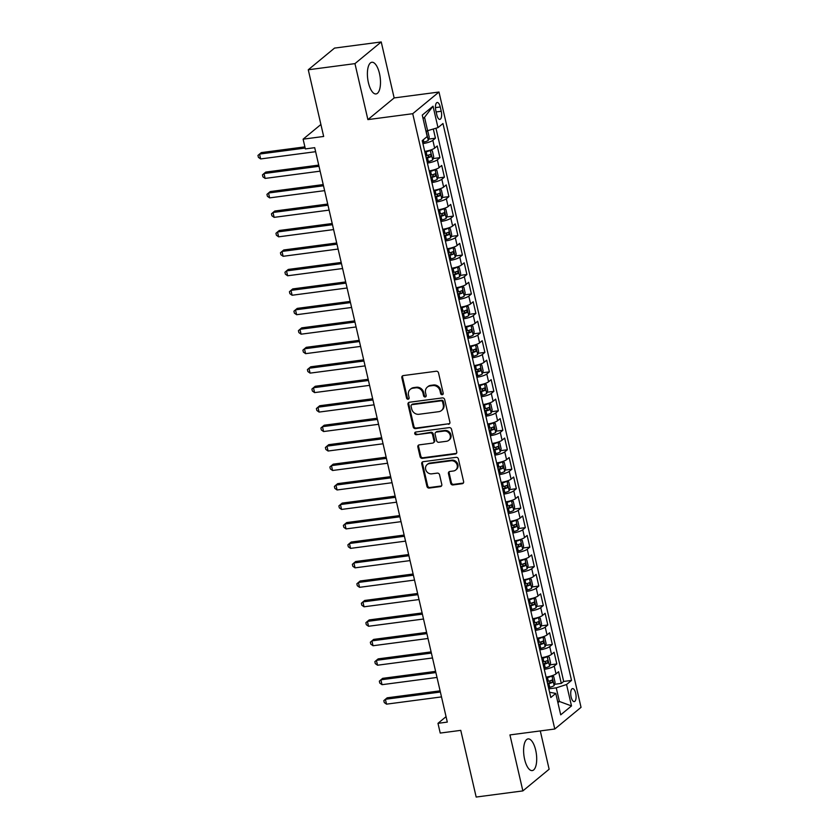 <?xml version="1.0" encoding="UTF-8"?>
<svg xmlns="http://www.w3.org/2000/svg" width="839" height="839" viewBox="0 0 839 839"><rect width="100%" height="100%" fill="white"/><g stroke="black" fill="none" stroke-linecap="round" stroke-linejoin="round"><path stroke-width="1.26" d="M442.237 394.718A1.405 1.258 -129.5 0 0 443.212 393.218L438.524 372.904A2.014 1.793 -129.5 0 0 436.249 371.237L403.244 375.589A2.014 1.793 -129.5 0 0 401.85 377.739L406.537 398.043A1.405 1.258 -129.5 0 0 408.719 398.965A1.405 1.258 -129.5 0 0 409.107 397.707L408.499 395.075A6.429 5.747 -129.5 0 1 410.271 389.348A6.429 5.747 -129.5 0 1 412.956 388.195L415.704 387.828A6.429 5.747 -129.5 0 1 422.992 393.176L423.59 395.798A1.405 1.258 -129.5 0 0 425.772 396.721A1.405 1.258 -129.5 0 0 426.16 395.463L425.551 392.83A6.429 5.747 -129.5 0 1 427.324 387.104A6.429 5.747 -129.5 0 1 430.008 385.94L432.756 385.583A6.429 5.747 -129.5 0 1 440.035 390.922L440.643 393.554A1.405 1.258 -129.5 0 0 442.237 394.718M427.324 387.104L428.037 386.517A6.429 5.747 -129.5 0 1 430.722 385.363L433.469 384.996A6.429 5.747 -129.5 0 1 440.748 390.345L441.356 392.967A1.405 1.258 -129.5 0 0 443.118 394.099M402.804 375.704A2.014 1.793 -129.5 0 0 402.563 377.151L407.251 397.455A1.405 1.258 -129.5 0 0 409.013 398.598M410.271 389.348L410.984 388.761A6.429 5.747 -129.5 0 1 413.669 387.608L416.417 387.24A6.429 5.747 -129.5 0 1 423.695 392.589L424.303 395.211A1.405 1.258 -129.5 0 0 426.065 396.344M535.691 750.181A15.972 6.261 82.5 0 0 528.067 738.907A15.972 6.261 82.5 0 0 524.616 759.316A15.972 6.261 82.5 0 0 532.241 770.59A15.972 6.261 82.5 0 0 535.691 750.181M379.48 73.528A15.972 6.261 82.5 0 0 371.855 62.264A15.972 6.261 82.5 0 0 368.405 82.673A15.972 6.261 82.5 0 0 376.029 93.937A15.972 6.261 82.5 0 0 379.48 73.528M575.669 693.224A6.555 2.569 82.5 0 0 572.544 688.599A6.555 2.569 82.5 0 0 571.128 696.978A6.555 2.569 82.5 0 0 574.254 701.603A6.555 2.569 82.5 0 0 575.669 693.224M450.679 483.264A2.014 1.793 -129.5 0 0 452.955 484.942L462.216 483.715A2.014 1.793 -129.5 0 0 463.61 481.565L458.409 459.017A2.014 1.793 -129.5 0 0 456.133 457.339L423.129 461.691A2.014 1.793 -129.5 0 0 421.734 463.841L426.936 486.4A2.014 1.793 -129.5 0 0 429.211 488.067L440.402 486.589A2.014 1.793 -129.5 0 0 441.796 484.439L439.563 474.79A2.014 1.793 -129.5 0 0 437.287 473.123L431.739 473.846A5.38 4.803 -129.5 0 1 426.118 470.648A5.38 4.803 -129.5 0 1 427.135 464.586A5.38 4.803 -129.5 0 1 429.379 463.621L451.109 460.758A5.38 4.803 -129.5 0 1 456.741 463.957A5.38 4.803 -129.5 0 1 455.713 470.018A5.38 4.803 -129.5 0 1 453.469 470.983L449.851 471.466A2.014 1.793 -129.5 0 0 448.456 473.616L450.679 483.264L451.392 482.687A2.014 1.793 -129.5 0 0 453.668 484.355L462.929 483.128A2.014 1.793 -129.5 0 0 463.369 483.012M354.96 63.628L367.891 119.61L394.152 97.932L381.231 41.95L354.96 63.628L308.27 69.773L323.665 136.463L303.11 139.169L305.365 148.912L314.698 147.674L447.313 722.096L437.979 723.333L440.223 733.066L460.768 730.36L476.174 797.05L522.865 790.904L549.136 769.227L540.285 730.926M367.891 119.61L412.725 113.705L554.778 729.018L509.944 734.922L522.865 790.904M448.498 424.282A2.014 1.793 -129.5 0 0 449.882 422.122L444.68 399.574A2.014 1.793 -129.5 0 0 442.405 397.906L409.401 402.248A2.014 1.793 -129.5 0 0 408.006 404.398L413.218 426.957A2.014 1.793 -129.5 0 0 415.494 428.624L449.201 423.695A2.014 1.793 -129.5 0 0 449.641 423.569M451.539 429.295L456.752 451.843A2.014 1.793 -129.5 0 1 455.357 453.993L422.353 458.346A2.014 1.793 -129.5 0 1 420.077 456.678L417.853 447.019A2.014 1.793 -129.5 0 1 419.238 444.869L432.63 443.107A2.014 1.793 -129.5 0 0 434.015 440.957L432.536 434.55A2.014 1.793 -129.5 0 0 430.271 432.882L416.333 434.717A1.405 1.258 -129.5 0 1 415.127 432.295A1.405 1.258 -129.5 0 1 415.714 432.043L449.264 427.617A2.014 1.793 -129.5 0 1 451.539 429.295M308.27 69.773L334.53 48.096L381.231 41.95M554.516 684.309L561.301 683.407L558.606 671.724L556.016 673.864L554.222 666.082A8.191 1.793 167 0 1 544.301 669.354M550.017 664.834L556.813 663.943L554.107 652.26L551.517 654.399L549.723 646.607A8.191 1.793 167 0 1 539.802 649.879M545.528 645.359L552.314 644.467L549.618 632.784L547.028 634.924L545.224 627.132A8.191 1.793 167 0 1 535.303 630.404M541.029 625.894L547.815 624.992L545.119 613.309L542.529 615.448L540.736 607.667A8.191 1.793 167 0 1 530.814 610.939M536.53 606.419L543.326 605.527L540.62 593.844L538.03 595.984L536.236 588.191A8.191 1.793 167 0 1 526.315 591.464M532.041 586.943L538.827 586.052L536.131 574.369L533.541 576.508L531.737 568.716A8.191 1.793 167 0 1 521.816 571.988M527.542 567.479L534.328 566.577L531.632 554.894L529.042 557.033L527.249 549.251A8.191 1.793 167 0 1 517.327 552.523M523.043 548.003L529.839 547.112L527.144 535.429L524.553 537.568L522.749 529.776A8.191 1.793 167 0 1 512.828 533.048M518.554 528.528L525.34 527.637L522.645 515.954L520.054 518.093L518.25 510.301A8.191 1.793 167 0 1 508.329 513.573M514.055 509.063L520.841 508.161L518.145 496.478L515.555 498.618L513.762 490.836A8.191 1.793 167 0 1 503.84 494.108M509.556 489.588L516.352 488.697L513.657 477.013L511.066 479.142L509.263 471.361A8.191 1.793 167 0 1 499.341 474.633M505.068 470.113L511.853 469.221L509.158 457.538L506.567 459.678L504.763 451.885A8.191 1.793 167 0 1 494.853 455.158M500.568 450.648L507.354 449.746L504.659 438.063L502.068 440.202L500.275 432.41A8.191 1.793 167 0 1 490.354 435.693M496.069 431.173L502.865 430.281L500.17 418.598L497.579 420.727L495.776 412.945A8.191 1.793 167 0 1 485.854 416.217M491.581 411.697L498.366 410.806L495.671 399.123L493.08 401.262L491.287 393.47A8.191 1.793 167 0 1 481.366 396.742M487.081 392.233L493.877 391.331L491.172 379.648L488.581 381.787L486.788 373.995A8.191 1.793 167 0 1 476.867 377.277M482.593 372.757L489.378 371.866L486.683 360.183L484.093 362.312L482.289 354.53A8.191 1.793 167 0 1 472.367 357.802M478.094 353.282L484.879 352.39L482.184 340.707L479.593 342.847L477.8 335.055A8.191 1.793 167 0 1 467.879 338.327M473.595 333.807L480.39 332.915L477.685 321.232L475.094 323.372L473.301 315.579A8.191 1.793 167 0 1 463.38 318.862M469.106 314.342L475.891 313.45L473.196 301.767L470.606 303.896L468.802 296.115A8.191 1.793 167 0 1 458.881 299.387M464.607 294.867L471.392 293.975L468.697 282.292L466.106 284.431L464.313 276.639A8.191 1.793 167 0 1 454.392 279.911M460.108 275.391L466.904 274.5L464.198 262.817L461.607 264.956L459.814 257.164A8.191 1.793 167 0 1 449.893 260.436M455.619 255.926L462.404 255.035L459.709 243.352L457.119 245.481L455.315 237.699A8.191 1.793 167 0 1 445.394 240.971M451.12 236.451L457.905 235.56L455.21 223.877L452.62 226.016L450.826 218.224A8.191 1.793 167 0 1 440.905 221.496M446.621 216.976L453.417 216.084L450.721 204.401L448.131 206.541L446.327 198.749A8.191 1.793 167 0 1 436.406 202.021M442.132 197.511L448.917 196.609L446.222 184.926L443.632 187.066L441.828 179.284A8.191 1.793 167 0 1 431.907 182.556M437.633 178.036L444.418 177.144L441.723 165.461L439.133 167.601L437.339 159.809A8.191 1.793 167 0 1 427.418 163.081M433.134 158.561L439.93 157.669L437.234 145.986L434.644 148.125A8.191 1.793 167 0 1 424.723 151.398M435.84 110.622L436.825 114.901A6.345 2.486 82.5 0 0 439.856 119.379A6.345 2.486 82.5 0 0 441.23 111.272L440.244 106.983A6.345 2.486 82.5 0 0 437.213 102.505A6.345 2.486 82.5 0 0 435.84 110.622M412.725 113.705L438.986 92.028L581.039 707.34L554.778 729.018M561.301 683.407L563.682 681.446L571.527 680.419L442.961 123.522L437.989 127.622L425.96 131.178M571.527 680.419L566.556 684.519L571.506 705.935L560.714 714.838L555.775 693.423L550.804 697.524L422.227 140.627L427.198 136.526L422.258 115.1L433.039 106.196L437.989 127.622M428.645 139.096L435.431 138.194L432.84 140.333A8.191 1.793 167 0 1 422.919 143.605M439.93 157.669L437.339 159.809M444.418 177.144L441.828 179.284M448.917 196.609L446.327 198.749M453.417 216.084L450.826 218.224M457.905 235.56L455.315 237.699M462.404 255.035L459.814 257.164M466.904 274.5L464.313 276.639M471.392 293.975L468.802 296.115M475.891 313.45L473.301 315.579M480.39 332.915L477.8 335.055M484.879 352.39L482.289 354.53M489.378 371.866L486.788 373.995M493.877 391.331L491.287 393.47M498.366 410.806L495.776 412.945M502.865 430.281L500.275 432.41M507.354 449.746L504.763 451.885M511.853 469.221L509.263 471.361M516.352 488.697L513.762 490.836M520.841 508.161L518.25 510.301M525.34 527.637L522.749 529.776M529.839 547.112L527.249 549.251M534.328 566.577L531.737 568.716M538.827 586.052L536.236 588.191M543.326 605.527L540.736 607.667M547.815 624.992L545.224 627.132M552.314 644.467L549.723 646.607M556.813 663.943L554.222 666.082M563.682 681.446L435.976 128.273M435.431 138.194L433.333 129.122M557.683 701.698L559.393 701.477L556.247 687.844L548.79 688.829M427.68 130.947L424.534 117.313L423.045 118.54M394.152 97.932L438.986 92.028M446.065 716.653L437.979 723.333M320.897 124.497L303.11 139.169M557.914 702.694L559.393 701.477L571.506 705.935M549.587 692.269L555.775 693.423M429.211 170.873A8.191 1.793 -13 0 0 439.133 167.601M433.711 190.338A8.191 1.793 -13 0 0 443.632 187.066M438.21 209.813A8.191 1.793 -13 0 0 448.131 206.541M442.698 229.288A8.191 1.793 -13 0 0 452.62 226.016M447.197 248.753A8.191 1.793 -13 0 0 457.119 245.481M451.697 268.228A8.191 1.793 -13 0 0 461.607 264.956M456.185 287.704A8.191 1.793 -13 0 0 466.106 284.431M460.684 307.179A8.191 1.793 -13 0 0 470.606 303.896M465.173 326.644A8.191 1.793 -13 0 0 475.094 323.372M469.672 346.119A8.191 1.793 -13 0 0 479.593 342.847M474.171 365.594A8.191 1.793 -13 0 0 484.093 362.312M478.66 385.059A8.191 1.793 -13 0 0 488.581 381.787M483.159 404.534A8.191 1.793 -13 0 0 493.08 401.262M487.658 424.01A8.191 1.793 -13 0 0 497.579 420.727M492.147 443.474A8.191 1.793 -13 0 0 502.068 440.202M496.646 462.95A8.191 1.793 -13 0 0 506.567 459.678M501.145 482.425A8.191 1.793 -13 0 0 511.066 479.142M505.634 501.89A8.191 1.793 -13 0 0 515.555 498.618M510.133 521.365A8.191 1.793 -13 0 0 520.054 518.093M514.632 540.84A8.191 1.793 -13 0 0 524.553 537.568M519.121 560.305A8.191 1.793 -13 0 0 529.042 557.033M523.62 579.78A8.191 1.793 -13 0 0 533.541 576.508M528.119 599.256A8.191 1.793 -13 0 0 538.03 595.984M532.608 618.721A8.191 1.793 -13 0 0 542.529 615.448M537.107 638.196A8.191 1.793 -13 0 0 547.028 634.924M541.595 657.671A8.191 1.793 -13 0 0 551.517 654.399M546.095 677.136A8.191 1.793 -13 0 0 556.016 673.864M556.247 687.844L566.556 684.519M424.534 117.313L433.039 106.196M408.96 402.363A2.014 1.793 -129.5 0 0 408.719 403.811L413.931 426.369A2.014 1.793 -129.5 0 0 416.196 428.037L449.201 423.695M442.604 402.007A1.405 1.258 -129.5 0 0 441.01 400.843L412.033 404.66A1.405 1.258 -129.5 0 0 411.058 406.16L411.697 408.939A6.429 5.747 -129.5 0 0 418.986 414.277L438.787 411.676A6.429 5.747 -129.5 0 0 441.471 410.523A6.429 5.747 -129.5 0 0 443.244 404.786L442.604 402.007L443.307 401.43A1.405 1.258 -129.5 0 0 441.713 400.255L441.01 400.843M411.446 404.912L412.159 404.325A1.405 1.258 -129.5 0 1 412.746 404.073L441.713 400.255M441.471 410.523L442.174 409.935A6.429 5.747 -129.5 0 0 443.946 404.199L443.244 404.786M443.307 401.43L443.946 404.199M418.797 444.985A2.014 1.793 -129.5 0 0 418.556 446.432L420.79 456.091A2.014 1.793 -129.5 0 0 423.066 457.758L456.07 453.417A2.014 1.793 -129.5 0 0 456.51 453.291M433.469 442.751L434.172 442.163A2.014 1.793 -129.5 0 0 434.728 440.37L433.249 433.962A2.014 1.793 -129.5 0 0 430.973 432.295L416.333 434.717M415.546 432.075A1.405 1.258 -129.5 0 0 417.046 434.13M446.516 441.283A5.38 4.803 -129.5 0 0 448.76 440.318A5.38 4.803 -129.5 0 0 449.788 434.256A5.38 4.803 -129.5 0 0 444.156 431.057L436.5 432.064A2.014 1.793 -129.5 0 0 435.105 434.214L436.584 440.611A2.014 1.793 -129.5 0 0 438.86 442.289L446.516 441.283M448.76 440.318L449.473 439.73A5.38 4.803 -129.5 0 0 450.491 433.669A5.38 4.803 -129.5 0 0 444.869 430.47L444.156 431.057M435.661 432.421L436.374 431.833A2.014 1.793 -129.5 0 1 437.213 431.477L444.869 430.47M449.41 471.581A2.014 1.793 -129.5 0 0 449.169 473.028L451.392 482.687M455.713 470.018L456.426 469.431A5.38 4.803 -129.5 0 0 457.444 463.369A5.38 4.803 -129.5 0 0 451.822 460.171L451.109 460.758M427.135 464.586L427.848 463.998A5.38 4.803 -129.5 0 1 430.092 463.034L451.822 460.171M422.688 461.807A2.014 1.793 -129.5 0 0 422.447 463.254L427.649 485.812A2.014 1.793 -129.5 0 0 429.925 487.48L441.104 486.001A2.014 1.793 -129.5 0 0 441.545 485.886M426.946 131.041L427.859 131.419L429.211 137.26L428.236 140.386A5.433 1.185 167 0 1 423.873 142.095L422.646 142.399M304.893 146.867L261.296 152.604L259.524 154.072L260.646 158.938L315.632 151.691M426.191 137.365A5.433 1.185 -13 0 0 426.621 137.156L426.978 136.705M305.165 148.063L259.524 154.072L257.961 155.414L258.412 157.354L260.646 158.938M427.135 161.875L428.362 161.57A5.433 1.185 167 0 0 432.735 159.85L433.711 156.736L432.358 150.894L430.533 150.139A5.433 1.185 167 0 1 426.118 151.838L424.891 152.132M432.756 159.777L430.155 150.16M426.778 151.03A2.769 0.608 167 0 1 425.855 151.303L424.754 151.565M318.726 165.105L265.785 172.079L264.012 173.547L265.134 178.413L320.12 171.166M426.285 158.172L427.512 157.868A5.433 1.185 -13 0 0 431.12 156.62L430.585 154.292A5.433 1.185 167 0 1 426.967 155.53L425.74 155.834M428.897 154.974L428.435 156.977A2.769 0.608 167 0 1 427.24 157.333L426.149 157.596M318.998 166.3L264.012 173.547L262.46 174.879L262.911 176.83L265.134 178.413M431.634 181.339L432.861 181.046A5.433 1.185 167 0 0 437.234 179.326L438.199 176.211L436.857 170.369L434.98 169.593A5.433 1.185 167 0 1 430.617 171.303L429.379 171.607M431.267 170.506A2.769 0.608 167 0 1 430.344 170.768L429.253 171.041M323.225 184.58L270.284 191.554L268.511 193.012L269.634 197.878L324.62 190.642M430.774 177.637L432.012 177.344A5.433 1.185 -13 0 0 435.619 176.096L435.074 173.757A5.433 1.185 167 0 1 431.466 175.005L430.239 175.309M433.396 174.449L432.924 176.452A2.769 0.608 167 0 1 431.739 176.809L430.648 177.071M323.497 185.776L268.511 193.012L266.949 194.354L267.4 196.305L269.634 197.878M436.123 200.815L437.36 200.511A5.433 1.185 167 0 0 441.723 198.801L442.698 195.676L441.345 189.834L439.479 189.058A5.433 1.185 167 0 1 435.105 190.778L433.878 191.082M435.766 189.981A2.769 0.608 167 0 1 434.843 190.243L433.753 190.505M327.713 204.045L274.783 211.019L273.011 212.487L274.133 217.353L329.119 210.117M435.273 197.113L436.5 196.819A5.433 1.185 -13 0 0 440.108 195.571L439.573 193.232A5.433 1.185 167 0 1 435.965 194.48L434.738 194.774M437.895 193.924L437.423 195.917A2.769 0.608 167 0 1 436.238 196.274L435.137 196.546M327.997 205.24L273.011 212.487L271.448 213.83L271.899 215.77L274.133 217.353M440.622 220.29L441.849 219.986A5.433 1.185 167 0 0 446.222 218.266L447.197 215.151L445.845 209.31L443.978 208.533A5.433 1.185 167 0 1 439.605 210.253L438.378 210.547M440.265 209.446A2.769 0.608 167 0 1 439.342 209.719L438.241 209.981M332.213 223.52L279.272 230.494L277.499 231.963L278.621 236.829L333.607 229.582M439.772 216.588L440.999 216.284A5.433 1.185 -13 0 0 444.607 215.036L444.062 212.707A5.433 1.185 167 0 1 440.454 213.955L439.227 214.249M442.384 213.389L441.922 215.392A2.769 0.608 167 0 1 440.727 215.749L439.636 216.011M332.485 224.716L277.499 231.963L275.947 233.294L276.388 235.245L278.621 236.829M445.121 239.755L446.348 239.461A5.433 1.185 167 0 0 450.721 237.741L451.686 234.626L450.344 228.785L448.466 228.009A5.433 1.185 167 0 1 444.104 229.718L442.866 230.022M444.754 228.921A2.769 0.608 167 0 1 443.831 229.183L442.74 229.456M336.712 242.995L283.771 249.97L281.998 251.427L283.121 256.294L338.107 249.057M444.261 236.053L445.488 235.759A5.433 1.185 -13 0 0 449.106 234.511L448.561 232.172A5.433 1.185 167 0 1 444.953 233.42L443.726 233.724M446.883 232.864L446.411 234.868A2.769 0.608 167 0 1 445.226 235.224L444.135 235.486M336.984 244.191L281.998 251.427L280.436 252.77L280.887 254.72L283.121 256.294M449.61 259.23L450.847 258.926A5.433 1.185 167 0 0 455.21 257.216L456.185 254.091L454.832 248.25L452.966 247.474A5.433 1.185 167 0 1 448.592 249.193L447.365 249.498M449.253 248.396A2.769 0.608 167 0 1 448.33 248.659L447.239 248.921M341.2 262.46L288.27 269.434L286.498 270.903L287.62 275.769L342.606 268.532M448.76 255.528L449.987 255.234A5.433 1.185 -13 0 0 453.595 253.986L453.06 251.648A5.433 1.185 167 0 1 449.452 252.896L448.225 253.189M451.372 252.34L450.91 254.343A2.769 0.608 167 0 1 449.725 254.689L448.624 254.962M341.483 263.656L286.498 270.903L284.935 272.245L285.386 274.185L287.62 275.769M454.109 278.705L455.336 278.401A5.433 1.185 167 0 0 459.709 276.681L460.684 273.566L459.332 267.725L457.465 266.949A5.433 1.185 167 0 1 453.091 268.669L451.864 268.962M453.752 267.861A2.769 0.608 167 0 1 452.819 268.134L451.728 268.396M345.699 281.935L292.759 288.91L290.986 290.378L292.108 295.244L347.094 287.997M453.259 275.003L454.486 274.699A5.433 1.185 -13 0 0 458.094 273.451L457.549 271.123A5.433 1.185 167 0 1 453.941 272.371L452.714 272.665M455.871 271.805L455.409 273.808A2.769 0.608 167 0 1 454.214 274.164L453.123 274.437M345.972 283.131L290.986 290.378L289.434 291.71L289.875 293.66L292.108 295.244M458.608 298.17L459.835 297.876A5.433 1.185 167 0 0 464.208 296.157L465.173 293.042L463.831 287.2L461.953 286.424A5.433 1.185 167 0 1 457.591 288.134L456.353 288.438M458.241 287.337A2.769 0.608 167 0 1 457.318 287.599L456.227 287.871M350.199 301.411L297.258 308.385L295.485 309.843L296.607 314.709L351.593 307.473M457.748 294.468L458.975 294.174A5.433 1.185 -13 0 0 462.583 292.926L462.048 290.588A5.433 1.185 167 0 1 458.44 291.836L457.213 292.14M460.37 291.28L459.898 293.283A2.769 0.608 167 0 1 458.713 293.64L457.622 293.902M350.471 302.606L295.485 309.843L293.923 311.185L294.374 313.136L296.607 314.709M463.097 317.645L464.324 317.341A5.433 1.185 167 0 0 468.697 315.632L469.672 312.507L468.319 306.665L466.453 305.889A5.433 1.185 167 0 1 462.079 307.609L460.852 307.913M462.74 306.812A2.769 0.608 167 0 1 461.817 307.074L460.716 307.336M354.687 320.886L301.757 327.85L299.974 329.318L301.107 334.184L356.093 326.948M462.247 313.943L463.474 313.65A5.433 1.185 -13 0 0 467.082 312.402L466.547 310.063A5.433 1.185 167 0 1 462.939 311.311L461.702 311.605M464.858 310.755L464.397 312.758A2.769 0.608 167 0 1 463.212 313.115L462.111 313.377M354.96 322.071L299.974 329.318L298.422 330.66L298.873 332.601L301.107 334.184M467.596 337.121L468.823 336.817A5.433 1.185 167 0 0 473.196 335.097L474.161 331.982L472.818 326.14L470.952 325.364A5.433 1.185 167 0 1 466.578 327.084L465.351 327.378M467.239 326.277A2.769 0.608 167 0 1 466.306 326.549L465.215 326.811M359.186 340.351L306.245 347.325L304.473 348.793L305.595 353.659L360.581 346.413M466.746 333.419L467.973 333.114A5.433 1.185 -13 0 0 471.581 331.866L471.036 329.538A5.433 1.185 167 0 1 467.428 330.786L466.201 331.08M469.358 330.22L468.886 332.223A2.769 0.608 167 0 1 467.701 332.58L466.61 332.852M359.459 341.546L304.473 348.793L302.91 350.125L303.361 352.076L305.595 353.659M472.095 356.585L473.322 356.292A5.433 1.185 167 0 0 477.695 354.572L478.66 351.457L477.318 345.616L475.44 344.839A5.433 1.185 167 0 1 471.067 346.549L469.84 346.853M471.728 345.752A2.769 0.608 167 0 1 470.805 346.014L469.714 346.287M363.675 359.826L310.745 366.8L308.972 368.258L310.094 373.124L365.08 365.888M471.235 352.894L472.462 352.59A5.433 1.185 -13 0 0 476.07 351.342L475.535 349.003A5.433 1.185 167 0 1 471.927 350.251L470.7 350.555M473.857 349.695L473.385 351.698A2.769 0.608 167 0 1 472.2 352.055L471.109 352.317M363.958 361.022L308.972 368.258L307.41 369.6L307.861 371.551L310.094 373.124M476.583 376.061L477.811 375.757A5.433 1.185 167 0 0 482.184 374.047L483.159 370.922L481.806 365.08L479.939 364.304A5.433 1.185 167 0 1 475.566 366.024L474.339 366.328M476.227 365.227A2.769 0.608 167 0 1 475.304 365.489L474.203 365.752M368.174 379.301L315.244 386.265L313.461 387.733L314.594 392.6L369.579 385.363M475.734 372.359L476.961 372.065A5.433 1.185 -13 0 0 480.569 370.817L480.034 368.478A5.433 1.185 167 0 1 476.426 369.726L475.189 370.02M478.345 369.17L477.884 371.174A2.769 0.608 167 0 1 476.699 371.53L475.598 371.792M368.447 380.487L313.461 387.733L311.909 389.076L312.36 391.016L314.594 392.6M481.083 395.536L482.31 395.232A5.433 1.185 167 0 0 486.683 393.512L487.648 390.397L486.305 384.556L484.439 383.78A5.433 1.185 167 0 1 480.065 385.5L478.838 385.793M480.726 384.692A2.769 0.608 167 0 1 479.793 384.965L478.702 385.227M372.673 398.766L319.732 405.74L317.96 407.209L319.082 412.075L374.068 404.828M480.223 391.834L481.46 391.53A5.433 1.185 -13 0 0 485.068 390.282L484.523 387.954A5.433 1.185 167 0 1 480.915 389.202L479.688 389.495M482.844 388.635L482.373 390.638A2.769 0.608 167 0 1 481.187 390.995L480.097 391.268M372.946 399.962L317.96 407.209L316.397 408.551L316.848 410.491L319.082 412.075M485.582 415.001L486.809 414.707A5.433 1.185 167 0 0 491.182 412.987L492.147 409.872L490.794 404.031L488.927 403.255A5.433 1.185 167 0 1 484.554 404.975L483.327 405.268M485.215 404.167A2.769 0.608 167 0 1 484.292 404.429L483.201 404.702M377.162 418.242L324.232 425.216L322.459 426.673L323.581 431.54L378.567 424.303M484.722 411.309L485.949 411.005A5.433 1.185 -13 0 0 489.557 409.757L489.022 407.418A5.433 1.185 167 0 1 485.414 408.666L484.187 408.971M487.344 408.111L486.872 410.114A2.769 0.608 167 0 1 485.687 410.47L484.596 410.732M377.445 419.437L322.459 426.673L320.897 428.016L321.347 429.967L323.581 431.54M490.07 434.476L491.297 434.183A5.433 1.185 167 0 0 495.671 432.463L496.646 429.337L495.293 423.496L493.426 422.72A5.433 1.185 167 0 1 489.053 424.44L487.826 424.744M489.714 423.643A2.769 0.608 167 0 1 488.791 423.905L487.69 424.167M381.661 437.717L328.731 444.68L326.948 446.149L328.08 451.015L383.066 443.779M489.221 430.774L490.448 430.48A5.433 1.185 -13 0 0 494.056 429.232L493.521 426.894A5.433 1.185 167 0 1 489.903 428.142L488.676 428.435M491.832 427.586L491.371 429.589A2.769 0.608 167 0 1 490.186 429.946L489.085 430.208M381.934 438.902L326.948 446.149L325.396 447.491L325.847 449.442L328.08 451.015M494.57 453.951L495.797 453.647A5.433 1.185 167 0 0 500.17 451.938L501.135 448.813L499.792 442.971L497.915 442.195A5.433 1.185 167 0 1 493.552 443.915L492.325 444.209M494.202 443.107A2.769 0.608 167 0 1 493.28 443.38L492.189 443.642M386.16 457.182L333.219 464.156L331.447 465.624L332.569 470.49L387.555 463.243M493.71 450.249L494.947 449.945A5.433 1.185 -13 0 0 498.555 448.708L498.009 446.369A5.433 1.185 167 0 1 494.402 447.617L493.175 447.911M496.331 447.061L495.859 449.054A2.769 0.608 167 0 1 494.674 449.41L493.584 449.683M386.433 458.377L331.447 465.624L329.884 466.966L330.335 468.907L332.569 470.49M499.069 473.416L500.296 473.123A5.433 1.185 167 0 0 504.659 471.403L505.634 468.288L504.281 462.446L502.414 461.67A5.433 1.185 167 0 1 498.041 463.39L496.814 463.684M498.702 462.583A2.769 0.608 167 0 1 497.779 462.845L496.688 463.118M390.649 476.657L337.718 483.631L335.946 485.089L337.068 489.966L392.054 482.719M498.209 469.725L499.436 469.421A5.433 1.185 -13 0 0 503.043 468.172L502.509 465.834A5.433 1.185 167 0 1 498.901 467.082L497.674 467.386M500.831 466.526L500.359 468.529A2.769 0.608 167 0 1 499.174 468.886L498.083 469.148M390.932 477.852L335.946 485.089L334.383 486.431L334.834 488.382L337.068 489.966M503.557 492.892L504.784 492.598A5.433 1.185 167 0 0 509.158 490.878L510.133 487.753L508.78 481.911L506.913 481.146A5.433 1.185 167 0 1 502.54 482.855L501.313 483.159M503.201 482.058A2.769 0.608 167 0 1 502.278 482.32L501.177 482.582M395.148 496.132L342.207 503.096L340.435 504.564L341.557 509.43L396.543 502.194M502.708 489.189L503.935 488.896A5.433 1.185 -13 0 0 507.543 487.648L507.008 485.309A5.433 1.185 167 0 1 503.39 486.557L502.162 486.851M505.319 486.001L504.858 488.004A2.769 0.608 167 0 1 503.662 488.361L502.571 488.623M395.421 497.328L340.435 504.564L338.883 505.907L339.334 507.857L341.557 509.43M508.056 512.367L509.283 512.063A5.433 1.185 167 0 0 513.657 510.353L514.622 507.228L513.279 501.386L511.402 500.61A5.433 1.185 167 0 1 507.039 502.33L505.802 502.624M507.689 501.533A2.769 0.608 167 0 1 506.766 501.795L505.676 502.058M399.647 515.597L346.706 522.571L344.934 524.039L346.056 528.906L401.042 521.659M507.196 508.665L508.434 508.361A5.433 1.185 -13 0 0 512.042 507.123L511.496 504.784A5.433 1.185 167 0 1 507.889 506.032L506.662 506.326M509.818 505.477L509.346 507.469A2.769 0.608 167 0 1 508.161 507.826L507.071 508.098M399.92 516.793L344.934 524.039L343.371 525.382L343.822 527.322L346.056 528.906M512.545 531.832L513.783 531.538A5.433 1.185 167 0 0 518.145 529.818L519.121 526.703L517.768 520.862L515.901 520.086A5.433 1.185 167 0 1 511.528 521.806L510.301 522.099M512.189 520.998A2.769 0.608 167 0 1 511.266 521.26L510.175 521.533M404.136 535.072L351.205 542.046L349.433 543.504L350.555 548.381L405.541 541.134M511.696 528.14L512.923 527.836A5.433 1.185 -13 0 0 516.53 526.588L515.995 524.249A5.433 1.185 167 0 1 512.388 525.497L511.161 525.801M514.317 524.941L513.846 526.944A2.769 0.608 167 0 1 512.66 527.301L511.559 527.563M404.419 536.268L349.433 543.504L347.87 544.847L348.321 546.797L350.555 548.381M517.044 551.307L518.271 551.013A5.433 1.185 167 0 0 522.645 549.293L523.62 546.179L522.267 540.337L520.4 539.561A5.433 1.185 167 0 1 516.027 541.27L514.8 541.575M516.688 540.473A2.769 0.608 167 0 1 515.765 540.736L514.664 540.998M408.635 554.548L355.694 561.511L353.922 562.979L355.044 567.846L410.03 560.609M516.195 547.605L517.422 547.311A5.433 1.185 -13 0 0 521.029 546.063L520.484 543.724A5.433 1.185 167 0 1 516.876 544.972L515.649 545.266M518.806 544.417L518.345 546.42A2.769 0.608 167 0 1 517.149 546.776L516.058 547.038M408.908 555.743L353.922 562.979L352.37 564.322L352.81 566.273L355.044 567.846M521.543 570.782L522.77 570.478A5.433 1.185 167 0 0 527.144 568.769L528.109 565.643L526.766 559.802L524.889 559.026A5.433 1.185 167 0 1 520.526 560.746L519.289 561.039M521.176 559.949A2.769 0.608 167 0 1 520.253 560.211L519.163 560.473M413.134 574.012L360.193 580.987L358.421 582.455L359.543 587.321L414.529 580.074M520.683 567.08L521.91 566.776A5.433 1.185 -13 0 0 525.529 565.538L524.983 563.2A5.433 1.185 167 0 1 521.376 564.448L520.149 564.741M523.305 563.892L522.833 565.885A2.769 0.608 167 0 1 521.648 566.241L520.558 566.514M413.407 575.208L358.421 582.455L356.858 583.797L357.309 585.737L359.543 587.321M526.032 590.247L527.27 589.953A5.433 1.185 167 0 0 531.632 588.233L532.608 585.119L531.255 579.277L529.388 578.501A5.433 1.185 167 0 1 525.015 580.221L523.788 580.515M525.675 579.413A2.769 0.608 167 0 1 524.753 579.676L523.662 579.948M417.623 593.488L364.692 600.462L362.92 601.92L364.042 606.796L419.028 599.549M525.183 586.555L526.41 586.251A5.433 1.185 -13 0 0 530.017 585.003L529.482 582.665A5.433 1.185 167 0 1 525.875 583.913L524.648 584.217M527.804 583.357L527.332 585.36A2.769 0.608 167 0 1 526.147 585.716L525.046 585.979M417.906 594.683L362.92 601.92L361.357 603.262L361.808 605.213L364.042 606.796M530.531 609.722L531.758 609.429A5.433 1.185 167 0 0 536.131 607.709L537.107 604.594L535.754 598.752L533.887 597.976A5.433 1.185 167 0 1 529.514 599.686L528.287 599.99M530.175 598.889A2.769 0.608 167 0 1 529.241 599.151L528.151 599.413M422.122 612.963L369.181 619.927L367.409 621.395L368.531 626.261L423.517 619.025M529.682 606.02L530.909 605.727A5.433 1.185 -13 0 0 534.516 604.479L533.971 602.14A5.433 1.185 167 0 1 530.363 603.388L529.136 603.692M532.293 602.832L531.832 604.835A2.769 0.608 167 0 1 530.636 605.192L529.545 605.454M422.395 614.158L367.409 621.395L365.856 622.737L366.297 624.688L368.531 626.261M535.03 629.198L536.257 628.893A5.433 1.185 167 0 0 540.631 627.184L541.595 624.059L540.253 618.217L538.376 617.441A5.433 1.185 167 0 1 534.013 619.161L532.775 619.455M534.663 618.364A2.769 0.608 167 0 1 533.74 618.626L532.65 618.888M426.621 632.428L373.68 639.402L371.908 640.87L373.03 645.736L428.016 638.489M534.17 625.495L535.397 625.202A5.433 1.185 -13 0 0 539.005 623.954L538.47 621.615A5.433 1.185 167 0 1 534.863 622.863L533.635 623.157M536.792 622.307L536.32 624.3A2.769 0.608 167 0 1 535.135 624.656L534.044 624.929M426.894 633.623L371.908 640.87L370.345 642.213L370.796 644.153L373.03 645.736M539.519 648.662L540.746 648.369A5.433 1.185 167 0 0 545.119 646.649L546.095 643.534L544.742 637.692L542.875 636.916A5.433 1.185 167 0 1 538.502 638.636L537.275 638.93M539.162 637.829A2.769 0.608 167 0 1 538.239 638.091L537.138 638.364M431.11 651.903L378.179 658.877L376.396 660.335L377.529 665.212L432.515 657.965M538.669 644.971L539.896 644.667A5.433 1.185 -13 0 0 543.504 643.419L542.969 641.08A5.433 1.185 167 0 1 539.362 642.328L538.124 642.632M541.281 641.772L540.819 643.775A2.769 0.608 167 0 1 539.634 644.132L538.533 644.394M431.393 653.099L376.396 660.335L374.844 661.677L375.295 663.628L377.529 665.212M544.018 668.138L545.245 667.844A5.433 1.185 167 0 0 549.618 666.124L550.594 663.009L549.241 657.168L547.416 656.402A5.433 1.185 167 0 1 543.001 658.101L541.774 658.405M549.639 666.051L547.038 656.434M543.662 657.304A2.769 0.608 167 0 1 542.728 657.566L541.637 657.828M435.609 671.378L382.668 678.342L380.896 679.81L382.018 684.676L437.004 677.44M543.169 664.436L544.396 664.142A5.433 1.185 -13 0 0 548.003 662.894L547.458 660.555A5.433 1.185 167 0 1 543.85 661.803L542.623 662.107M545.78 661.247L545.308 663.25A2.769 0.608 167 0 1 544.123 663.607L543.032 663.869M435.881 672.574L380.896 679.81L379.333 681.153L379.784 683.103L382.018 684.676M548.517 687.613L549.744 687.309A5.433 1.185 167 0 0 554.118 685.599L555.082 682.474L553.74 676.633L551.863 675.856A5.433 1.185 167 0 1 547.489 677.576L546.262 677.87M548.15 676.779A2.769 0.608 167 0 1 547.227 677.042L546.137 677.304M440.108 690.843L387.167 697.817L385.395 699.286L386.517 704.152L441.503 696.905M547.657 683.911L548.884 683.617A5.433 1.185 -13 0 0 552.492 682.369L551.957 680.03A5.433 1.185 167 0 1 548.349 681.278L547.122 681.572M550.279 680.723L549.807 682.715A2.769 0.608 167 0 1 548.622 683.072L547.531 683.345M440.381 692.039L385.395 699.286L383.832 700.628L384.283 702.568L386.517 704.152M434.644 148.125L432.84 140.333M435.441 107.623L440.244 106.983M436.144 111.944L441.23 111.272M440.748 390.345L440.035 390.922M433.469 384.996L432.756 385.583M430.722 385.363L430.008 385.94M424.303 395.211L423.59 395.798M423.695 392.589L422.992 393.176M416.417 387.24L415.704 387.828M413.669 387.608L412.956 388.195M407.251 397.455L406.537 398.043M402.563 377.151L401.85 377.739M441.356 392.967L440.643 393.554M416.196 428.037L415.494 428.624M413.931 426.369L413.218 426.957M408.719 403.811L408.006 404.398M412.746 404.073L412.033 404.66M456.07 453.417L455.357 453.993M423.066 457.758L422.353 458.346M420.79 456.091L420.077 456.678M418.556 446.432L417.853 447.019M434.728 440.37L434.015 440.957M433.249 433.962L432.536 434.55M430.973 432.295L430.271 432.882M437.213 431.477L436.5 432.064M449.169 473.028L448.456 473.616M430.092 463.034L429.379 463.621M441.104 486.001L440.402 486.589M429.925 487.48L429.211 488.067M427.649 485.812L426.936 486.4M422.447 463.254L421.734 463.841M462.929 483.128L462.216 483.715M453.668 484.355L452.955 484.942M428.268 140.302L426.149 131.146M423.873 142.095L423.317 139.725M426.967 155.53L426.118 151.838M428.362 161.57L427.512 157.868M428.435 156.977L431.12 156.62M437.255 179.252L435.032 169.614M431.466 175.005L430.617 171.303M432.861 181.046L432.012 177.344M432.924 176.452L435.619 176.096M441.754 198.717L439.531 189.079M435.965 194.48L435.105 190.778M437.36 200.511L436.5 196.819M437.423 195.917L440.108 195.571M446.243 218.192L444.02 208.554M440.454 213.955L439.605 210.253M441.849 219.986L440.999 216.284M441.922 215.392L444.607 215.036M450.742 237.668L448.519 228.03M444.953 233.42L444.104 229.718M446.348 239.461L445.488 235.759M446.411 234.868L449.106 234.511M455.241 257.133L453.018 247.495M449.452 252.896L448.592 249.193M450.847 258.926L449.987 255.234M450.91 254.343L453.595 253.986M459.73 276.608L457.507 266.97M453.941 272.371L453.091 268.669M455.336 278.401L454.486 274.699M455.409 273.808L458.094 273.451M464.229 296.083L462.006 286.445M458.44 291.836L457.591 288.134M459.835 297.876L458.975 294.174M459.898 293.283L462.583 292.926M468.728 315.548L466.494 305.91M462.939 311.311L462.079 307.609M464.324 317.341L463.474 313.65M464.397 312.758L467.082 312.402M473.217 335.023L470.994 325.385M467.428 330.786L466.578 327.084M468.823 336.817L467.973 333.114M468.886 332.223L471.581 331.866M477.716 354.498L475.493 344.86M471.927 350.251L471.067 346.549M473.322 356.292L472.462 352.59M473.385 351.698L476.07 351.342M482.215 373.963L479.981 364.325M476.426 369.726L475.566 366.024M477.811 375.757L476.961 372.065M477.884 371.174L480.569 370.817M486.704 393.439L484.481 383.801M480.915 389.202L480.065 385.5M482.31 395.232L481.46 391.53M482.373 390.638L485.068 390.282M491.203 412.914L488.98 403.276M485.414 408.666L484.554 404.975M486.809 414.707L485.949 411.005M486.872 410.114L489.557 409.757M495.702 432.379L493.468 422.741M489.903 428.142L489.053 424.44M491.297 434.183L490.448 430.48M491.371 429.589L494.056 429.232M500.191 451.854L497.967 442.216M494.402 447.617L493.552 443.915M495.797 453.647L494.947 449.945M495.859 449.054L498.555 448.708M504.69 471.329L502.467 461.691M498.901 467.082L498.041 463.39M500.296 473.123L499.436 469.421M500.359 468.529L503.043 468.172M509.179 490.794L506.955 481.156M503.39 486.557L502.54 482.855M504.784 492.598L503.935 488.896M504.858 488.004L507.543 487.648M513.678 510.269L511.454 500.631M507.889 506.032L507.039 502.33M509.283 512.063L508.434 508.361M509.346 507.469L512.042 507.123M518.177 529.745L515.954 520.107M512.388 525.497L511.528 521.806M513.783 531.538L512.923 527.836M513.846 526.944L516.53 526.588M522.666 549.209L520.442 539.571M516.876 544.972L516.027 541.27M518.271 551.013L517.422 547.311M518.345 546.42L521.029 546.063M527.165 568.685L524.941 559.047M521.376 564.448L520.526 560.746M522.77 570.478L521.91 566.776M522.833 565.885L525.529 565.538M531.664 588.16L529.44 578.522M525.875 583.913L525.015 580.221M527.27 589.953L526.41 586.251M527.332 585.36L530.017 585.003M536.152 607.625L533.929 597.987M530.363 603.388L529.514 599.686M531.758 609.429L530.909 605.727M531.832 604.835L534.516 604.479M540.652 627.1L538.428 617.462M534.863 622.863L534.013 619.161M536.257 628.893L535.397 625.202M536.32 624.3L539.005 623.954M545.151 646.575L542.917 636.937M539.362 642.328L538.502 638.636M540.746 648.369L539.896 644.667M540.819 643.775L543.504 643.419M543.85 661.803L543.001 658.101M545.245 667.844L544.396 664.142M545.308 663.25L548.003 662.894M554.139 685.515L551.915 675.877M548.349 681.278L547.489 677.576M549.744 687.309L548.884 683.617M549.807 682.715L552.492 682.369"/></g></svg>
